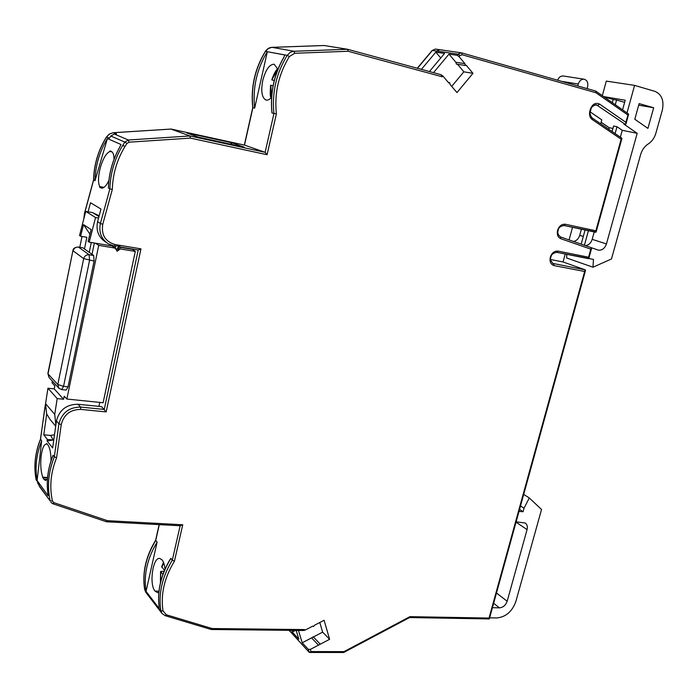 <?xml version="1.0" encoding="UTF-8"?>
<svg xmlns="http://www.w3.org/2000/svg" width="698" height="698" viewBox="0 0 698 698"><rect width="100%" height="100%" fill="white"/><g stroke="black" fill="none" stroke-linecap="round" stroke-linejoin="round"><path stroke-width="1.05" d="M271.618 97.179C269.515 99.57 267.639 100.529 266.008 100.05L265.938 100.032C261.837 97.729 260.782 91.202 262.771 80.453C265.598 69.8 269.384 64.382 274.105 64.199L277.926 69.294L271.792 79.895L274.27 80.514M277.725 68.579L277.507 68.805C277.307 69.015 274.584 71.44 271.801 79.895M108.905 180.52C106.209 185.921 103.723 188.443 101.454 188.111L102.24 188.155M289.687 630.896L309.179 652.281L308.307 649.358L310.374 649.376L329.604 639.298L324.09 620.286L314.589 625.199L313.498 626.56L312.861 626.097L304.686 630.32L302.836 630.486M440.988 74.686L442.89 76.03L448.831 83.01L449.643 82.661L450.088 84.484L456.972 92.564L472.974 73.334L466.177 65.184L465.287 65.507L464.938 63.693L459.066 56.651L457.155 55.308L458.097 54.174L460.017 55.517L459.066 56.651M456.379 64.085L455.855 62.262L464.938 63.693M271.976 47.342L293.937 51.251L294.731 53.275L348.145 51.268L347.534 49.279L324.221 45.51M265.406 51.565L267.919 48.79L271.557 47.377L324.361 45.51M252.885 107.518L254.657 108.138C252.536 87.904 256.768 69.093 267.343 51.704L254.657 108.138M244.431 145.088L265.127 152.321L267.072 154.72L276.382 113.861L272.063 113.076L271.967 112.23M171.001 129.078L189.9 135.962L190.388 138.108L267.072 154.72M93.637 179.892L94.989 180.747C95.399 165.644 99.535 151.571 107.405 138.536L120.99 144.503L119.279 148.089M138.317 250.024L120.222 247.022L138.317 250.024L140.961 248.854L106.175 411.907L101.533 406.629L98.942 406.367L99.779 402.406M40.554 439.059L41.671 440.804L37.116 480.529L48.083 495.737L47.796 492.491M155.645 540.235L157.111 542.145L146.048 591.363C143.535 574.847 147.217 558.444 157.111 542.145M144.634 589.199L144.695 589.601C142.183 573.128 145.856 556.76 155.724 540.505L159.284 524.626M283.894 57.288L284.863 54.994L265.537 51.364C254.979 68.701 250.774 87.459 252.903 107.64L244.492 145.097L171.167 129.06M198.319 137.148L244.16 147.13L231.98 142.82L186.846 132.96L198.319 137.148M113.512 132.69L116.522 133.876L114.289 134.025L110.816 136.04L109.438 138.152L106.628 136.93L106.969 136.415L109.673 133.937L113.076 132.742L171.185 129.069L244.492 145.097M106.829 242.825L105.546 241.979C98.47 237.215 95.818 230.471 97.58 221.728L100.399 223.508L109.883 188.861C110.354 173.287 114.647 158.76 122.778 145.289L124.942 146.571C116.95 159.816 112.744 174.099 112.317 189.42L109.883 188.861L108.443 188.076L108.46 187.334M104.002 187.369L99.709 186.558L99.544 187.134L100.94 187.91M99.709 186.558C97.877 182.344 98.156 175.791 100.529 166.892C103.269 158.167 106.401 153.028 109.918 151.466L110.092 150.89L111.523 151.553C113.146 152.417 113.975 155.017 114.01 159.362M88.079 211.808L90.496 202.752L100.974 209.042L97.58 221.728M107.405 138.536L94.989 180.747M119.672 249.422L117.02 251.21L115.379 248.13L112.395 246.158L112.509 245.626M54.435 434.793L50.596 435.421L53.284 439.976L47.106 441.005L52.638 447.95L56.442 420.938L58.929 423.869L54.331 456.876L53.1 455.314C48.101 467.8 46.338 480.241 47.813 492.64L47.874 493.582M55.674 426.138L50.239 419.664L46.679 413.984L43.8 434.828L50.596 435.421M47.42 479.308L45.457 480.433L43.861 479.282L42.744 477.153C40.842 471.586 40.301 464.571 41.138 456.082C42.22 448.229 44 444.207 46.478 444.033L47.237 444.129M51.05 460.732C50.945 453.107 49.916 447.872 47.961 445.036L46.775 443.535L46.696 444.085M47.106 441.005L47.307 439.47L43.8 434.828M47.813 492.64L47.778 492.561C46.312 480.224 48.049 467.852 52.978 455.445L53.1 455.314M36.121 479.718L38.442 483.121L39.559 486.637L50.186 500.972C47.002 486.558 48.38 471.857 54.331 456.876L56.599 457.74C50.701 472.45 49.322 486.899 52.446 501.077L53.903 502.656L107.422 520.673L182.736 524.774L174.439 561.192C164.335 577.708 160.531 594.295 163.027 610.951L166.421 614.798L212.096 628.54L304.468 629.579L304.686 630.32M37.116 480.529C34.839 467.407 36.366 454.162 41.671 440.804M158.847 592.41L157.53 592.654L155.008 591.075C148.979 584.278 152.818 557.117 159.702 558.444L162.058 559.866C163.515 561.576 164.51 564.647 165.042 569.097M147.409 593.143L160.837 610.741C158.298 593.815 162.128 576.949 172.327 560.128L170.853 558.391C161.125 574.367 157.207 590.508 159.1 606.798L159.109 608.42L144.695 589.601L145.961 592.48L161.892 613.315M170.853 558.391L170.338 559.22M308.307 649.358L302.19 642.779L298.474 630.434M296.188 630.416L298.84 639.185L292.235 632.091L291.712 630.364M489.647 617.835L496.636 617.957C505.771 617.102 512.175 611.605 515.874 601.458L541.543 509.488L529.293 497.953L524.041 508.231L523.072 511.713L519.565 509.409M552.633 263.382L585.29 269.873L563.068 261.968L565.232 254.011M590.272 111.977L601.798 119.855L600.725 123.799M572.517 227.312L569.079 239.92M653.686 107.745L639.115 103.601L634.787 119.227L647.919 128.397L653.686 107.745L638.679 105.18M421.391 69.355L435.814 52.141L440.752 57.995M270.667 85.208L270.597 85.191C270.082 93.043 270.152 97.005 270.807 97.092L271.025 97.842M284.435 56.015L283.955 57.184C274.009 74.59 270.039 93.227 272.063 113.076M271.958 112.823C269.986 93.061 273.956 74.512 283.859 57.192L283.955 57.184M231.98 142.82L231.239 144.312M191.086 133.885L191.313 134.592L191.086 133.885M230.523 144.154L231.178 142.645M109.918 151.466L112.064 151.911M115.379 248.13L98.723 245.373L66.851 399.047L103.112 402.746L135.29 251.42L131.992 248.977M52.376 381.152L52.036 382.809L54.845 385.881L54.226 388.891L63.597 399.247L57.201 398.593L54.732 414.368L55.857 424.89M54.732 414.368L45.553 403.671L46.679 413.984M47.307 439.47L53.284 439.976M45.553 403.671L47.944 388.228L54.226 388.891M47.569 477.493L42.744 477.153M42.691 477.694L47.516 478.025M106.297 521.65L107.422 520.673M180.171 525.638L182.736 524.774M164.091 571.357L160.601 571.444L162.887 574.498M180.145 525.751L172.327 560.128L174.439 561.192M210.918 629.317L212.096 628.54M302.609 630.32L304.468 629.579M292.235 632.091L295.507 630.407M302.19 642.779L313.297 637.004M319.815 622.494L322.633 632.135L313.358 636.969M318.471 645.126L311.587 637.885M309.179 652.281L311.029 651.566L344.009 651.618L409.953 616.657L489.019 618.062L584.645 271.478L554.168 265.615C550.757 264.498 549.466 261.698 550.303 257.222C551.848 252.885 554.448 250.844 558.103 251.114L588.58 257.213L588.824 258.435L556.917 252.353M309.607 652.456L343.599 652.499L344.009 651.618M409.473 617.547L409.953 616.657M409.56 617.556L489.281 618.934L489.019 618.062M496.496 593.003L507.167 601.231L527.069 529.599C527.801 526.72 527.182 524.512 525.193 522.976L516.127 521.868M492.448 607.679L499.445 607.845L493.661 603.29M585.29 269.873L584.645 271.478M563.068 261.968L550.652 259.543M519.007 511.433L523.072 511.713M621.648 138.108L621.133 139.199L592.201 119.524C589.819 117.622 589.033 114.795 589.845 111.052L590.299 109.394C592.419 104.037 595.534 102.283 599.617 104.124L625.809 122.263L625.923 124L623.916 124.131L637.187 133.301L606.44 243.925C604.826 248.348 602.182 250.442 598.509 250.189L591.555 247.773M588.58 257.213L590.805 249.125L560.887 238.742C557.842 237.337 556.734 234.545 557.571 230.357C559.124 225.978 561.733 223.945 565.397 224.259L595.865 230.785L596.109 232.033L564.141 225.524M612.312 102.667L613.184 99.465L604.023 96.874M602.33 95.687L606.3 81.09L634.595 85.392L627.005 112.928M566.828 254.334L566.619 257.981L592.977 267.212L593.466 259.438L588.798 258.504M573.538 241.473C576.583 240.801 578.633 238.751 579.706 235.339L581.39 229.206M608.752 129.27L609.18 127.699L601.153 122.22M624.64 102.327L616.57 100.041L615.287 104.744M592.977 267.212L611.474 258.967L640.563 154.755C641.994 149.939 644.551 146.344 648.224 143.971C651.888 141.615 654.436 138.021 655.876 133.205L662.323 110.205C664.208 100.721 661.809 94.457 655.117 91.412L634.595 85.392M625.809 122.263L628.322 113.922M461.797 52.926L595.638 91.037L595.952 92.738L462.163 54.749L460.017 55.517M442.89 76.03L442.262 76.78L441.031 74.695L347.613 49.305L441.031 74.695M270.597 85.191L273.084 85.784M99.544 187.134L103.243 187.832M79.799 247.258L82.006 236.474M98.558 218.064L95.556 217.532L89.196 242.162L88.096 241.412L91.106 229.59L83.533 224.608L80.593 236.238L79.537 235.505L85.732 211.389L92.555 212.602L99.168 215.769M114.533 246.054L115.746 246.281L118.407 245.085L117.543 249.203L117.892 249.736L119.724 249.378L119.794 248.863M120.178 247.013L119.297 245.234L140.961 248.854M472.974 73.334L463.847 71.815L472.974 73.334M590.805 249.125L591.442 247.703L560.389 236.901M322.633 632.135L329.604 639.298M135.29 251.42L119.829 248.863M57.201 398.593L47.944 388.228M164.449 570.475L161.753 566.619M507.167 601.231C505.666 605.288 503.092 607.496 499.445 607.845M524.041 508.231L520.525 505.945M609.18 127.699L612.923 128.449M637.187 133.301L622.25 130.308L616.997 126.713L613.586 126.033L612.076 131.529M603.622 96.586L625.216 100.233L622.572 109.839M613.184 99.465L616.57 100.041M622.25 130.308L620.356 137.174M594.225 231.945L592.183 239.344L606.44 243.925M587.105 88.611L587.62 86.692C588.327 82.591 587.123 80.087 583.999 79.197L563.103 75.986C560.616 75.899 558.793 77.312 557.632 80.218M583.999 79.197C581.294 79.144 579.384 80.759 578.284 84.022L577.761 85.95M272.046 79.947L274.279 80.462M93.663 255.494L94.099 261.052L83.681 258.618C84.528 255.887 86.351 254.596 89.152 254.761L93.663 255.494L92.014 254.316L94.343 243.017M94.099 261.052L68.038 386.832L66.197 390.069L61.712 389.597L63.553 386.352L57.794 384.502L48.014 373.901L72.932 250.582C73.089 248.462 74.869 247.275 78.281 247.005L78.464 247.092C75.724 246.926 73.936 248.174 73.115 250.844L83.681 258.618L57.794 384.502L58.859 388.228L61.712 389.597M82.634 247.72L78.464 247.092L89.152 254.761L89.58 260.337L63.553 386.352L68.038 386.832M80.593 236.238L86.866 237.285L84.467 248.942L82.888 247.816M63.597 399.247L64.233 396.176L66.851 399.047M98.723 245.373L95.565 243.227L112.422 246.019M95.556 217.532L85.732 211.389M131.931 249.265L120.161 247.31M98.942 406.367L77.984 404.264C66.537 404.343 59.356 409.901 56.442 420.938M89.196 242.162L95.565 243.227M523.709 494.402L529.293 497.953M585.413 245.609C588.684 245.19 590.936 243.096 592.183 239.344M581.181 244.134L585.064 229.991M616.997 126.713L615.104 133.597M588.414 230.706L584.409 245.26M417.448 68.282L432.42 50.413L435.43 49.078L432.149 50.474L436.73 51.041L435.814 52.141L444.565 53.441L429.427 71.536M433.51 72.644L449.015 54.104L457.155 55.308M83.533 224.608L89.929 234.179M98.95 216.563L92.555 212.602M457.539 64.277L463.847 71.815L451.711 86.386M449.015 54.104L455.855 62.262M91.272 242.511L89.248 252.344M84.467 248.942L92.014 254.316M590.299 109.394L590.883 109.595C591.101 107.283 592.907 105.677 596.301 104.761L625.425 124.427M106.593 136.983L106.628 136.93C98.383 150.166 94.047 164.527 93.637 180.005L84.537 213.492L85.086 213.841M84.571 213.37L83.935 218.265M106.175 411.907L80.75 409.403L80.593 407.082L104.255 409.438L138.213 250.006M44.942 407.047L45.396 405.058M40.467 439.164C35.031 452.845 33.583 466.404 36.121 479.84L36.174 479.971C33.635 466.578 35.083 453.037 40.519 439.339L44.89 407.353L45.353 407.894M289.853 631.454L289.513 630.338M439.949 49.733L435.631 49.104M269.158 52.045L287.227 55.343L290.167 52.402L293.378 51.294L347.534 49.279M114.289 134.025L128.406 140.001L189.9 135.962L265.127 152.321L273.93 113.608C271.845 92.721 276.277 73.299 287.227 55.343L289.365 56.547C278.589 74.224 274.262 93.323 276.382 113.861M122.778 145.289L124.846 142.078L110.816 136.04M119.288 148.072C112.457 160.61 108.836 173.95 108.443 188.076M38.905 485.276L50.186 500.972L52.446 501.077M439.757 49.706L436.73 51.041L458.097 54.174L461.177 52.795L439.757 49.706M124.942 146.571L126.966 143.43L124.846 142.078L128.406 140.001L129.095 142.183L190.388 138.108M108.391 243.864L114.42 246.054L108.373 243.855C101.28 239.074 98.627 232.294 100.399 223.508L102.763 224.285C101.131 234.982 105.319 241.744 115.31 244.57L118.407 245.085M115.275 248.069L115.65 246.263M442.262 76.78L348.145 51.268M294.731 53.275L289.365 56.547M129.095 142.183L126.966 143.43M112.317 189.42L102.763 224.285M118.433 249.352L119.297 245.234M80.75 409.403C70.393 409.49 63.893 414.533 61.25 424.524L56.599 457.74M310.374 649.376L311.029 651.566M595.865 230.785L621.133 139.199M627.816 114.978L595.952 92.738M52.612 503.598L50.858 502.368L52.612 503.598M53.903 502.656L52.751 503.72L106.445 521.764M158.97 591.18L155.008 591.075M166.421 614.798L165.295 615.706L162.111 613.603L160.837 610.741L163.027 610.951M271.513 97.31L270.841 85.252M115.746 246.281L114.42 246.054L115.31 244.57M115.283 248.584L117.543 249.203M462.163 54.749L461.675 52.891L595.638 91.037M599.617 104.124L597.889 105.389L594.932 104.866M589.845 111.052L590.438 111.244L590.883 109.595M592.201 119.524L591.948 117.883M565.397 224.259L564.028 225.498M557.571 230.357L558.182 230.436C558.356 227.766 560.32 226.126 564.071 225.506L595.708 232.26M560.887 238.742L560.503 236.936C557.981 234.868 557.213 232.704 558.182 230.445M558.103 251.114L556.751 252.318M554.168 265.615L553.654 263.748L552.999 263.556M61.25 424.524L58.929 423.869C61.869 412.771 69.093 407.178 80.593 407.082L77.984 404.264M43.861 479.282L47.255 479.517M160.566 582.245L160.749 571.854M161.796 567.23L163.707 562.902M527.069 529.599L516.04 522.183M579.706 235.339L583.284 236.482M578.284 84.022L561.672 81.369M77.967 247.04L82.696 247.729M47.865 373.517L49.069 377.548L47.865 373.517L72.932 250.582M465.4 65.525L456.318 64.076M324.308 45.501L272.054 47.333C269.402 47.429 267.168 48.781 265.362 51.39C254.831 68.692 250.626 87.425 252.755 107.571L244.335 145.062M171.106 129.051L112.997 132.725L109.054 134.26L106.524 136.904C98.296 150.122 93.968 164.466 93.558 179.936M93.558 179.927L84.458 213.405L83.865 218.535M45.44 404.535L40.458 439.182M159.135 524.617L155.628 540.269C145.769 556.454 142.095 572.84 144.617 589.409L145.812 592.288M289.461 630.338L289.722 631.201M432.149 50.474L417.264 68.23M37.526 482.946L38.765 484.674M119.977 146.563L119.236 148.055C112.439 160.523 108.827 173.785 108.399 187.841M180.503 525.777L106.515 521.781M159.1 607.504L159.057 606.684C157.172 590.456 161.029 574.402 170.635 558.513M211.128 629.474L165.295 615.715L162.111 613.603M211.232 629.491L303.011 630.486M409.63 617.521L343.721 652.473M585.526 270.388L489.35 618.882M621.935 138.448L596.109 232.033M595.804 91.124L628.54 114.01M120.231 246.979L119.724 249.378L117.116 251.228M628.619 114.245L625.932 124M621.857 138.195L592.174 117.979C590.124 115.336 589.54 113.085 590.438 111.244M591.442 247.703L560.503 236.936M591.66 248.156L588.824 258.435M588.458 258.644L556.821 252.336C553.095 252.99 551.123 254.639 550.914 257.292C549.928 259.045 550.696 261.157 553.217 263.635L553.017 263.565M160.592 571.496L160.409 582.9M163.489 562.352L161.657 566.776M320.033 643.957L313.132 636.724M449.643 82.661L448.334 82.416M58.615 387.957L49.069 377.548"/></g></svg>
